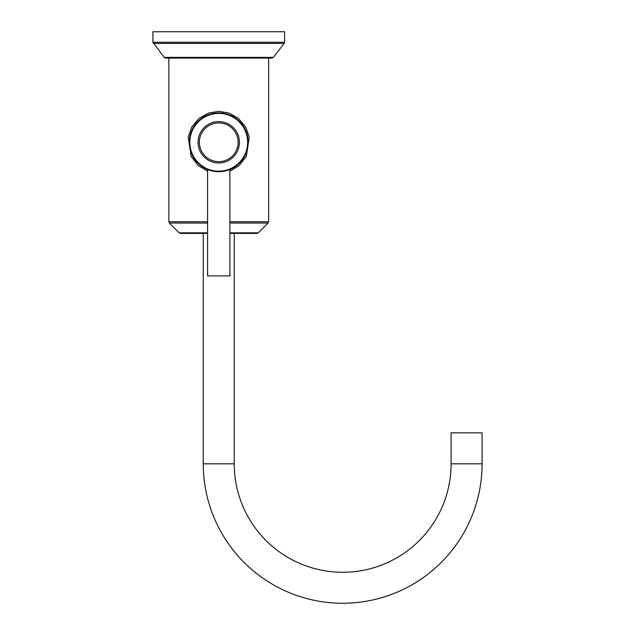 <?xml version="1.0" encoding="UTF-8"?>
<svg xmlns="http://www.w3.org/2000/svg" width="635" height="635" viewBox="0 0 635 635"><rect width="100%" height="100%" fill="white"/><g stroke="black" fill="none" stroke-linecap="round" stroke-linejoin="round"><path stroke-width="0.95" d="M218.742 31.75L284.583 31.75L284.583 42.267L152.908 42.267L152.908 31.75L218.742 31.75M164.155 57.364L273.336 57.364L271.867 58.087L165.624 58.087L164.155 57.364L152.908 42.267M207.589 171.204L198.144 165.441L191.143 156.377L188.222 136.977L191.722 127.135L199.112 118.324L208.685 112.99L218.742 111.316L228.806 112.99L238.379 118.324L245.761 127.135L249.269 136.977L246.34 156.377L239.339 165.441L229.894 171.204M229.894 232.839L258.326 232.839L257.008 233.386L229.894 233.386L234.236 233.386L234.236 463.828A108.434 108.434 0 0 0 342.67 572.27A108.434 108.434 0 0 0 451.112 463.828L451.112 432.848L482.092 432.848L482.092 463.828A139.422 139.422 0 0 1 342.67 603.25A139.422 139.422 0 0 1 203.256 463.828L203.256 233.386L207.589 233.386L180.475 233.386L179.165 232.839L169.41 223.083L207.589 223.083M217.376 171.696L218.742 171.728A29.432 29.432 0 0 1 189.309 142.296A29.432 29.432 0 0 1 218.742 112.863A29.432 29.432 0 0 1 248.174 142.296A29.432 29.432 0 0 1 218.742 171.728L220.107 171.696M207.129 169.339L208.407 169.855M208.558 169.91L209.137 170.116M209.629 170.283L210.026 170.41M228.346 170.116L228.917 169.91M229.076 169.855L230.362 169.339L229.894 169.529L229.894 275.892L207.589 275.892L207.589 169.529M273.336 57.364L284.186 43.41L153.297 43.41M229.894 221.766L268.629 221.766L268.629 58.087M168.862 58.087L168.862 221.766L207.589 221.766M229.894 223.083L268.081 223.083L268.629 221.766M207.589 232.839L179.165 232.839M234.236 463.828L203.256 463.828M451.112 463.828L482.092 463.828M218.742 113.403A28.892 28.892 0 0 1 247.634 142.296A28.892 28.892 0 0 1 218.742 171.18A28.892 28.892 0 0 1 189.857 142.296A28.892 28.892 0 0 1 218.742 113.403M218.742 121.61A20.685 20.685 0 0 0 198.064 142.296A20.685 20.685 0 0 0 218.742 162.981A20.685 20.685 0 0 0 239.427 142.296A20.685 20.685 0 0 0 218.742 121.61M218.742 161.663A19.367 19.367 0 0 0 238.109 142.296A19.367 19.367 0 0 0 218.742 122.928A19.367 19.367 0 0 0 199.374 142.296A19.367 19.367 0 0 0 218.742 161.663M284.186 43.41L284.583 42.267M168.862 221.766L169.41 223.083M258.326 232.839L268.081 223.083"/></g></svg>
